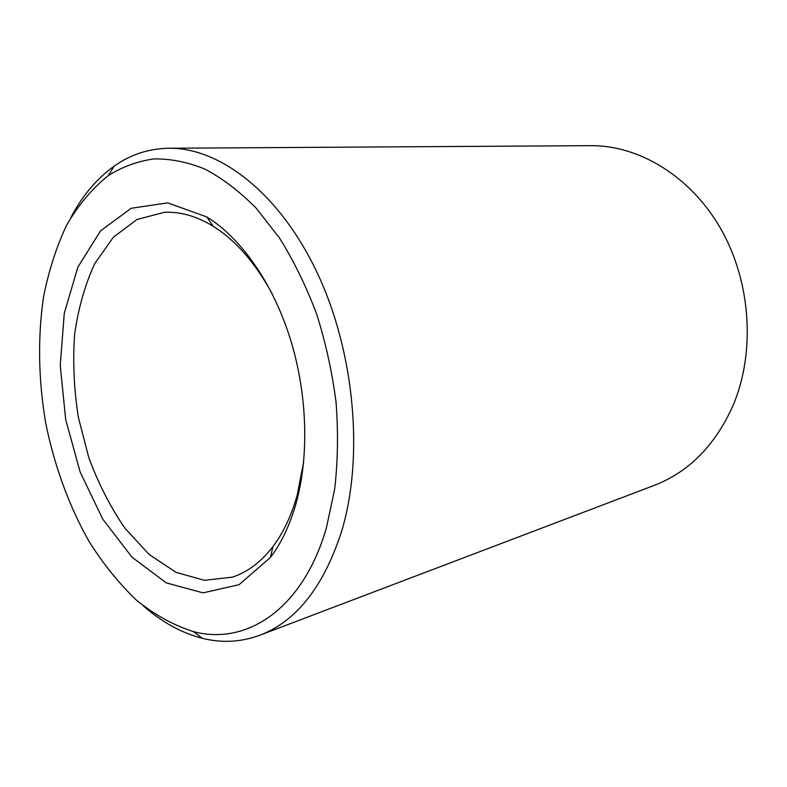 <?xml version="1.0" encoding="UTF-8"?>
<svg xmlns="http://www.w3.org/2000/svg" width="787" height="787" viewBox="0 0 787 787"><rect width="100%" height="100%" fill="white"/><g stroke="black" fill="none" stroke-linecap="round" stroke-linejoin="round"><path stroke-width="1.18" d="M303.674 461.694L297.211 495.072C291.436 515.613 283.359 532.76 272.961 546.522C261.087 561.977 247.551 572.188 232.352 577.156L204.295 580.304L176.013 572.336L149.107 554.451L124.946 528.215C110.495 507.212 98.464 483.71 88.823 457.719L78.316 417.149C73.978 389.231 72.729 361.754 74.578 334.721C78.228 308.504 84.966 284.776 94.784 263.547L113.417 237.162L136.928 219.524L164.227 212.333C180.193 211.487 196.504 216.12 213.159 226.243C235.736 240.33 255.49 263.006 272.41 294.279M296.178 502.991C290.029 524.791 281.451 542.951 270.423 557.462L239.022 584.711L203.056 592.867L166.323 582.892L132.029 557.216L102.684 519.046L80.126 471.944L65.685 419.51L60.235 365.394L64.268 313.324L77.864 267.137L100.579 230.817L131.242 208.25L167.72 202.879L206.843 216.956C240.674 237.812 272.302 282.356 289.872 337.495C307.314 392.674 309.409 455.171 296.178 502.991M70.968 217.389C82.389 195.688 96.771 178.61 114.125 166.165C130.544 154.567 148.792 148.586 168.89 148.241L590.791 145.664C639.172 145.241 691.035 176.396 721.158 229.489C751.201 282.563 755.55 352.822 732.884 405.895C714.97 445.56 688.753 472.062 654.233 485.392L259.828 635.247C240.96 642.172 221.777 643.186 202.279 638.296C181.61 632.945 162.033 622.212 143.549 606.098M168.89 148.241C219.878 147.562 279.454 193.071 317.082 272.518C354.671 351.858 364.106 456.706 341.666 531.176C323.742 586.6 296.463 621.287 259.828 635.247M326.428 527.743C303.025 609.246 246.518 645.714 193.592 631.646C173.77 625.39 154.764 614.932 136.584 600.294C119.142 583.639 103.304 564.043 89.079 541.525C69.079 506.159 54.352 465.707 45.744 423.229C38.386 379.983 37.628 337.997 43.472 297.27C48.607 271.131 56.31 247.148 66.561 225.318C78.238 205.102 92.187 188.496 108.419 175.501C122.457 166.765 137.587 161.246 153.79 158.935C170.464 158.64 187.552 162.043 205.073 169.166C222.603 178.472 239.661 191.497 256.237 208.24L279.483 238.008C293.777 260.871 306.133 286.143 316.561 313.816C325.641 342.453 332.124 371.838 336.019 401.99C338.321 432.033 337.889 461.015 334.711 488.924L326.428 527.743M213.159 226.243L206.843 216.956M272.961 546.522L270.423 557.462M193.592 631.646L202.279 638.296M108.419 175.501L114.125 166.165"/></g></svg>
